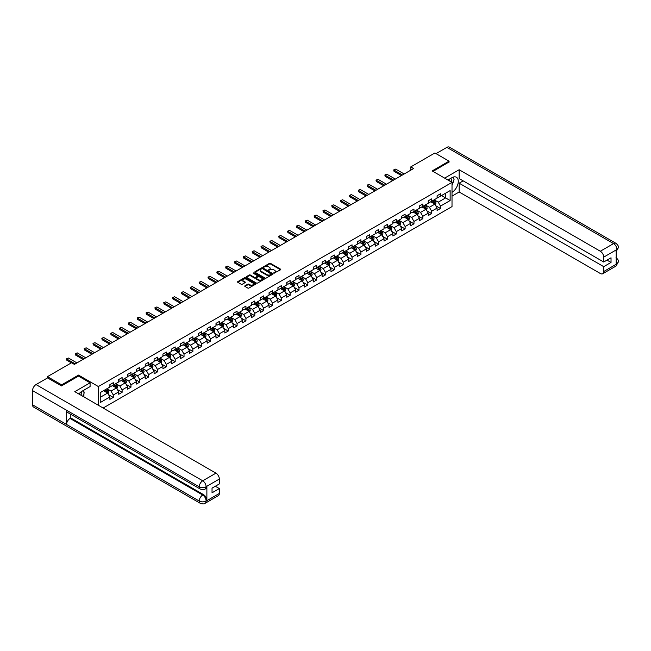 <?xml version="1.0" encoding="UTF-8"?>
<svg xmlns="http://www.w3.org/2000/svg" width="651" height="651" viewBox="0 0 651 651"><rect width="100%" height="100%" fill="white"/><g stroke="black" fill="none" stroke-linecap="round" stroke-linejoin="round"><path stroke-width="0.98" d="M273.843 273.208L280.54 269.799A0.789 0.456 0 0 0 280.54 269.156L270.523 263.37A0.789 0.456 0 0 0 269.408 263.37L263.492 266.788L263.492 267.235L265.038 266.796A2.514 1.457 0 0 1 268.603 266.796L269.433 267.276A2.514 1.457 0 0 1 270.173 268.302A2.514 1.457 0 0 1 269.433 269.335L268.668 270.222L270.214 269.783A2.514 1.457 0 0 1 273.778 269.783L274.608 270.263A2.514 1.457 0 0 1 275.349 271.288A2.514 1.457 0 0 1 274.608 272.321L273.843 272.761M244.979 285.797A0.789 0.456 0 0 0 244.979 286.44L247.787 288.059A0.789 0.456 0 0 0 248.902 288.059L255.469 284.267A0.789 0.456 0 0 0 255.469 283.624L245.451 277.847A0.789 0.456 0 0 0 244.337 277.847L237.77 281.639A0.789 0.456 0 0 0 237.77 282.282L241.171 284.235A0.789 0.456 0 0 0 242.278 284.235L245.093 282.615A0.789 0.456 0 0 0 245.093 281.973L243.409 281.004A2.108 1.212 0 0 1 242.79 280.142A2.108 1.212 0 0 1 244.092 279.019A2.108 1.212 0 0 1 246.387 279.279L252.979 283.087A2.108 1.212 0 0 1 253.597 283.95A2.108 1.212 0 0 1 252.295 285.073A2.108 1.212 0 0 1 250 284.812L248.902 284.178A0.789 0.456 0 0 0 247.787 284.178L244.979 285.797L244.979 286.44L247.787 284.829L247.787 284.178M78.527 376.14L78.527 375.09L61.633 384.847L47.458 376.66L47.458 377.971M78.527 375.09L98.366 386.548L452.014 182.378L452.014 206.595L103.135 408.022M449.06 162.148L449.06 161.163L432.166 170.92L452.014 182.378M449.06 161.163L434.892 152.985L410.797 166.892L410.797 170.163M47.458 376.66L71.553 362.753L74.385 364.389L413.629 168.528L410.797 166.892M265.095 278.067A0.789 0.456 0 0 0 266.21 278.067L272.777 274.283A0.789 0.456 0 0 0 272.777 273.64L262.76 267.854A0.789 0.456 0 0 0 261.645 267.854L255.078 271.646A0.789 0.456 0 0 0 255.078 272.289L265.095 278.067M253.377 273.33L264.111 279.279L257.552 283.063A0.789 0.456 0 0 1 256.445 283.063L246.428 277.285L249.235 275.674L249.235 275.015L246.428 276.642A0.789 0.456 0 0 0 246.428 277.285L246.428 276.642M249.235 275.674A0.789 0.456 0 0 1 250.35 275.674L250.35 275.015A0.789 0.456 0 0 0 249.235 275.015M250.35 275.015L254.411 277.367A0.789 0.456 0 0 0 255.526 277.367L257.389 276.284A0.789 0.456 0 0 0 257.389 275.642L253.158 273.2L253.939 272.753L264.119 278.636A0.789 0.456 0 0 1 264.119 279.271L264.119 278.636M98.366 405.272L98.366 386.548M108.546 394.685L113.282 397.411L113.282 395.027L118.718 391.886L118.718 394.27L122.119 392.309L122.119 389.916L127.563 386.775L127.563 389.168L130.965 387.199L130.965 384.814L136.409 381.673L136.409 384.057L139.81 382.096L139.81 379.704L145.254 376.563L145.254 378.955L148.656 376.994L148.656 374.602L154.1 371.461L154.1 373.845L157.501 371.884L157.501 369.491L162.937 366.35L162.937 368.743L166.339 366.782L166.339 364.389L171.783 361.248L171.783 363.64L175.184 361.671L175.184 359.287L180.628 356.138L180.628 358.53L184.03 356.569L184.03 354.177L189.474 351.035L189.474 353.428L192.875 351.459L192.875 349.074L198.319 345.925L198.319 348.318L201.72 346.356L201.72 343.964L207.156 340.823L207.156 343.215L210.558 341.246L210.558 338.862L216.002 335.721L216.002 338.105L219.403 336.144L219.403 333.751L224.847 330.61L224.847 333.003L228.249 331.034L228.249 328.649L233.693 325.508L233.693 327.892L237.094 325.931L237.094 323.539L242.538 320.398L242.538 322.79L245.94 320.821L245.94 318.437L251.384 315.296L251.384 317.68L254.785 315.719L254.785 313.326L260.221 310.185L260.221 312.578L263.622 310.617L263.622 308.224L269.066 305.083L269.066 307.467L272.468 305.506L272.468 303.114L277.912 299.973L277.912 302.365L281.313 300.404L281.313 298.012L286.757 294.87L286.757 297.255L290.159 295.294L290.159 292.909L295.603 289.76L295.603 292.153L299.004 290.191L299.004 287.799L304.44 284.658L304.44 287.05L307.842 285.081L307.842 282.697L313.286 279.548L313.286 281.94L316.687 279.979L316.687 277.586L322.131 274.445L322.131 276.838L325.533 274.868L325.533 272.484L330.977 269.343L330.977 271.727L334.378 269.766L334.378 267.374L339.822 264.233L339.822 266.625L343.223 264.656L343.223 262.272L348.659 259.131L348.659 261.515L352.061 259.554L352.061 257.161L357.505 254.02L357.505 256.413L360.906 254.443L360.906 252.059L366.35 248.918L366.35 251.302L369.752 249.341L369.752 246.949L375.196 243.808L375.196 246.2L378.597 244.239L378.597 241.846L384.041 238.705L384.041 241.09L387.443 239.129L387.443 236.736L392.878 233.595L392.878 235.987L396.28 234.026L396.28 231.634L401.724 228.493L401.724 230.877L405.125 228.916L405.125 226.532L410.569 223.383L410.569 225.775L413.971 223.814L413.971 221.421L419.415 218.28L419.415 220.673L422.816 218.703L422.816 216.319L428.26 213.17L428.26 215.562L431.662 213.601L431.662 211.209L437.098 208.068L437.098 210.46L440.499 208.491L440.499 206.107L450.142 200.541L450.142 190.588L445.61 193.209L445.61 197.92L450.142 200.541M113.282 397.411L109.881 399.38L109.881 396.988L100.238 402.554L100.238 392.602L109.881 387.036L109.881 384.651L113.282 382.682L113.282 385.075L118.718 381.934L118.718 379.541L122.119 377.58L122.119 379.972L127.563 376.823L127.563 374.439L130.965 372.47L130.965 374.862L136.409 371.721L136.409 369.329L139.81 367.367L139.81 369.76L145.254 366.611L145.254 364.226L148.656 362.265L148.656 364.65L154.1 361.508L154.1 359.116L157.501 357.155L157.501 359.547L162.937 356.406L162.937 354.014L166.339 352.053L166.339 354.437L171.783 351.296L171.783 348.903L175.184 346.942L175.184 349.335L180.628 346.194L180.628 343.801L184.03 341.84L184.03 344.224L189.474 341.083L189.474 338.699L192.875 336.73L192.875 339.122L198.319 335.981L198.319 333.589L201.72 331.628L201.72 334.012L207.156 330.871L207.156 328.486L210.558 326.517L210.558 328.91L216.002 325.769L216.002 323.376L219.403 321.415L219.403 323.799L224.847 320.658L224.847 318.274L228.249 316.305L228.249 318.697L233.693 315.556L233.693 313.164L237.094 311.202L237.094 313.595L242.538 310.446L242.538 308.061L245.94 306.092L245.94 308.484L251.384 305.343L251.384 302.951L254.785 300.99L254.785 303.382L260.221 300.233L260.221 297.849L263.622 295.888L263.622 298.272L269.066 295.131L269.066 292.738L272.468 290.777L272.468 293.17L277.912 290.029L277.912 287.636L281.313 285.675L281.313 288.059L286.757 284.918L286.757 282.526L290.159 280.565L290.159 282.957L295.603 279.816L295.603 277.424L299.004 275.463L299.004 277.847L304.44 274.706L304.44 272.321L307.842 270.352L307.842 272.745L313.286 269.604L313.286 267.211L316.687 265.25L316.687 267.634L322.131 264.493L322.131 262.109L325.533 260.14L325.533 262.532L330.977 259.391L330.977 256.999L334.378 255.037L334.378 257.422L339.822 254.281L339.822 251.896L343.223 249.927L343.223 252.319L348.659 249.178L348.659 246.786L352.061 244.825L352.061 247.217L357.505 244.068L357.505 241.684L360.906 239.714L360.906 242.107L366.35 238.966L366.35 236.573L369.752 234.612L369.752 237.005L375.196 233.855L375.196 231.471L378.597 229.51L378.597 231.894L384.041 228.753L384.041 226.361L387.443 224.4L387.443 226.792L392.878 223.651L392.878 221.259L396.28 219.297L396.28 221.682L401.724 218.541L401.724 216.148L405.125 214.187L405.125 216.58L410.569 213.438L410.569 211.046L413.971 209.085L413.971 211.469L419.415 208.328L419.415 205.944L422.816 203.975L422.816 206.367L428.26 203.226L428.26 200.834L431.662 198.872L431.662 201.257L437.098 198.116L437.098 195.731L440.499 193.762L440.499 196.154L450.142 190.588M112.371 385.595L116.456 387.955L111.012 391.096L106.927 388.745M109.881 385.726L111.012 386.385L113.282 385.075M111.012 391.096L113.282 395.027M116.456 387.955L118.718 391.886M121.216 380.493L125.301 382.853L119.857 385.994L115.772 383.634M118.718 380.623L119.857 381.274L122.119 379.972M119.857 385.994L122.119 389.916M125.301 382.853L127.563 386.775M130.062 375.383L134.139 377.743L128.703 380.884L124.618 378.532M127.563 375.521L128.703 376.172L130.965 374.862M128.703 380.884L130.965 384.814M134.139 377.743L136.409 381.673M138.907 370.281L142.984 372.641L137.54 375.782L133.463 373.422M136.409 370.411L137.54 371.07L139.81 369.76M137.54 375.782L139.81 379.704M142.984 372.641L145.254 376.563M147.744 365.178L151.829 367.53L146.385 370.671L142.309 368.32M145.254 365.309L146.385 365.96L148.656 364.65M146.385 370.671L148.656 374.602M151.829 367.53L154.1 371.461M156.59 360.068L160.675 362.428L155.231 365.569L151.146 363.209M154.1 360.198L155.231 360.857L157.501 359.547M155.231 365.569L157.501 369.491M160.675 362.428L162.937 366.35M165.435 354.966L169.52 357.318L164.076 360.459L159.991 358.107M162.937 355.096L164.076 355.747L166.339 354.437M164.076 360.459L166.339 364.389M169.52 357.318L171.783 361.248M174.281 349.856L178.358 352.215L172.922 355.356L168.837 352.997M171.783 349.986L172.922 350.645L175.184 349.335M172.922 355.356L175.184 359.287M178.358 352.215L180.628 356.138M183.126 344.753L187.203 347.105L181.759 350.246L177.682 347.894M180.628 344.884L181.759 345.535L184.03 344.224M181.759 350.246L184.03 354.177M187.203 347.105L189.474 351.035M191.964 339.643L196.049 342.003L190.605 345.144L186.528 342.784M189.474 339.773L190.605 340.432L192.875 339.122M190.605 345.144L192.875 349.074M196.049 342.003L198.319 345.925M200.809 334.541L204.894 336.892L199.45 340.034L195.365 337.682M198.319 334.671L199.45 335.322L201.72 334.012M199.45 340.034L201.72 343.964M204.894 336.892L207.156 340.823M209.655 329.43L213.74 331.79L208.296 334.931L204.211 332.571M207.156 329.561L208.296 330.22L210.558 328.91M208.296 334.931L210.558 338.862M213.74 331.79L216.002 335.721M218.5 324.328L222.577 326.68L217.141 329.829L213.056 327.469M216.002 324.458L217.141 325.109L219.403 323.799M217.141 329.829L219.403 333.751M222.577 326.68L224.847 330.61M227.345 319.218L231.422 321.578L225.978 324.719L221.901 322.359M224.847 319.348L225.978 320.007L228.249 318.697M225.978 324.719L228.249 328.649M231.422 321.578L233.693 325.508M236.183 314.116L240.268 316.476L234.824 319.617L230.747 317.257M233.693 314.246L234.824 314.897L237.094 313.595M234.824 319.617L237.094 323.539M240.268 316.476L242.538 320.398M245.028 309.005L249.113 311.365L243.669 314.506L239.584 312.154M242.538 309.144L243.669 309.795L245.94 308.484M243.669 314.506L245.94 318.437M249.113 311.365L251.384 315.296M253.874 303.903L257.959 306.263L252.515 309.404L248.43 307.044M251.384 304.033L252.515 304.692L254.785 303.382M252.515 309.404L254.785 313.326M257.959 306.263L260.221 310.185M262.719 298.801L266.796 301.153L261.36 304.294L257.275 301.942M260.221 298.931L261.36 299.582L263.622 298.272M261.36 304.294L263.622 308.224M266.796 301.153L269.066 305.083M271.565 293.691L275.642 296.05L270.198 299.191L266.121 296.832M269.066 293.821L270.198 294.48L272.468 293.17M270.198 299.191L272.468 303.114M275.642 296.05L277.912 299.973M280.402 288.588L284.487 290.94L279.043 294.081L274.966 291.729M277.912 288.719L279.043 289.37L281.313 288.059M279.043 294.081L281.313 298.012M284.487 290.94L286.757 294.87M289.247 283.478L293.332 285.838L287.888 288.979L283.803 286.619M286.757 283.608L287.888 284.267L290.159 282.957M287.888 288.979L290.159 292.909M293.332 285.838L295.603 289.76M298.093 278.376L302.178 280.727L296.734 283.869L292.649 281.517M295.603 278.506L296.734 279.157L299.004 277.847M296.734 283.869L299.004 287.799M302.178 280.727L304.44 284.658M306.938 273.265L311.023 275.625L305.579 278.766L301.494 276.406M304.44 273.396L305.579 274.055L307.842 272.745M305.579 278.766L307.842 282.697M311.023 275.625L313.286 279.548M315.784 268.163L319.861 270.515L314.425 273.656L310.34 271.304M313.286 268.293L314.425 268.944L316.687 267.634M314.425 273.656L316.687 277.586M319.861 270.515L322.131 274.445M324.629 263.053L328.706 265.413L323.262 268.554L319.185 266.194M322.131 263.183L323.262 263.842L325.533 262.532M323.262 268.554L325.533 272.484M328.706 265.413L330.977 269.343M333.467 257.951L337.552 260.302L332.108 263.452L328.031 261.092M330.977 258.081L332.108 258.732L334.378 257.422M332.108 263.452L334.378 267.374M337.552 260.302L339.822 264.233M342.312 252.84L346.397 255.2L340.953 258.341L336.868 255.981M339.822 252.97L340.953 253.63L343.223 252.319M340.953 258.341L343.223 262.272M346.397 255.2L348.659 259.131M351.158 247.738L355.243 250.09L349.799 253.239L345.714 250.879M348.659 247.868L349.799 248.519L352.061 247.217M349.799 253.239L352.061 257.161M355.243 250.09L357.505 254.02M360.003 242.628L364.08 244.988L358.644 248.129L354.559 245.777M357.505 242.766L358.644 243.417L360.906 242.107M358.644 248.129L360.906 252.059M364.08 244.988L366.35 248.918M368.848 237.525L372.925 239.885L367.481 243.026L363.404 240.667M366.35 237.656L367.481 238.307L369.752 237.005M367.481 243.026L369.752 246.949M372.925 239.885L375.196 243.808M377.686 232.415L381.771 234.775L376.327 237.916L372.25 235.564M375.196 232.553L376.327 233.204L378.597 231.894M376.327 237.916L378.597 241.846M381.771 234.775L384.041 238.705M386.531 227.313L390.616 229.673L385.172 232.814L381.087 230.454M384.041 227.443L385.172 228.102L387.443 226.792M385.172 232.814L387.443 236.736M390.616 229.673L392.878 233.595M395.377 222.211L399.462 224.562L394.018 227.704L389.933 225.352M392.878 222.341L394.018 222.992L396.28 221.682M394.018 227.704L396.28 231.634M399.462 224.562L401.724 228.493M404.222 217.1L408.299 219.46L402.863 222.601L398.778 220.241M401.724 217.231L402.863 217.89L405.125 216.58M402.863 222.601L405.125 226.532M408.299 219.46L410.569 223.383M413.068 211.998L417.145 214.35L411.701 217.491L407.624 215.139M410.569 212.128L411.701 212.779L413.971 211.469M411.701 217.491L413.971 221.421M417.145 214.35L419.415 218.28M421.905 206.888L425.99 209.248L420.546 212.389L416.469 210.029M419.415 207.018L420.546 207.677L422.816 206.367M420.546 212.389L422.816 216.319M425.99 209.248L428.26 213.17M430.75 201.786L434.835 204.137L429.391 207.278L425.306 204.927M428.26 201.916L429.391 202.567L431.662 201.257M429.391 207.278L431.662 211.209M434.835 204.137L437.098 208.068M441.524 195.569L445.61 197.92L438.237 202.176L434.152 199.816M437.098 196.805L438.237 197.465L440.499 196.154M438.237 202.176L440.499 206.107M61.633 384.847L61.633 385.831M100.238 397.313L107.61 393.058L103.525 390.706M107.61 393.058L109.881 396.988M435.771 205.757L440.499 208.491M426.926 210.867L431.662 213.601M418.08 215.969L422.816 218.703M409.235 221.08L413.971 223.814M400.398 226.182L405.125 228.916M391.552 231.292L396.28 234.026M382.707 236.394L387.443 239.129M373.861 241.505L378.597 244.239M365.016 246.607L369.752 249.341M356.178 251.717L360.906 254.443M347.333 256.82L352.061 259.554M338.487 261.93L343.223 264.656M329.642 267.032L334.378 269.766M320.797 272.134L325.533 274.868M311.951 277.245L316.687 279.979M303.114 282.347L307.842 285.081M294.268 287.457L299.004 290.191M285.423 292.559L290.159 295.294M276.577 297.67L281.313 300.404M267.732 302.772L272.468 305.506M258.895 307.882L263.622 310.617M250.049 312.985L254.785 315.719M241.204 318.095L245.94 320.821M232.358 323.197L237.094 325.931M223.513 328.307L228.249 331.034M214.675 333.41L219.403 336.144M205.83 338.512L210.558 341.246M196.984 343.622L201.72 346.356M188.139 348.724L192.875 351.459M179.294 353.835L184.03 356.569M170.456 358.937L175.184 361.671M161.611 364.047L166.339 366.782M152.765 369.15L157.501 371.884M143.92 374.26L148.656 376.994M135.074 379.362L139.81 382.096M126.237 384.472L130.965 387.199M117.392 389.575L122.119 392.309M274.063 273.29L274.608 272.972A2.514 1.457 0 0 0 275.349 271.947L275.349 271.288M270.173 268.302L270.173 268.961A2.514 1.457 0 0 1 269.433 269.986L268.887 270.303M280.54 269.156L280.54 269.799L270.523 264.029A0.789 0.456 0 0 0 269.408 264.029L263.712 267.317M272.777 273.64L272.777 274.283L262.76 268.505A0.789 0.456 0 0 0 261.645 268.505L255.086 272.297L255.078 271.646M271.386 274.185L262.589 268.66L261.002 269.123A2.514 1.457 0 0 0 260.27 270.149A2.514 1.457 0 0 0 261.002 271.182L267.016 274.649A2.514 1.457 0 0 0 270.58 274.649L271.386 274.185L271.386 274.836L271.386 274.388M260.27 270.149L260.27 270.808A2.514 1.457 0 0 0 261.002 271.833L261.002 271.182M271.386 274.836L270.58 275.3A2.514 1.457 0 0 1 267.016 275.3L261.002 271.833M250.35 275.674L254.411 278.018A0.789 0.456 0 0 0 255.526 278.018L257.389 276.944A0.789 0.456 0 0 0 257.617 276.618L257.617 275.967M258.626 279.8A2.108 1.212 0 0 0 260.921 280.06A2.108 1.212 0 0 0 262.223 278.937A2.108 1.212 0 0 0 261.604 278.075L259.277 276.74A0.789 0.456 0 0 0 258.17 276.74L256.307 277.814A0.789 0.456 0 0 0 256.307 278.457L258.626 279.8L258.626 280.451A2.108 1.212 0 0 0 260.921 280.711A2.108 1.212 0 0 0 262.223 279.588L262.223 278.937M256.071 278.132L256.071 278.791A0.789 0.456 0 0 0 256.307 279.108L256.307 278.457M258.626 280.451L256.307 279.108M253.597 283.95L253.597 284.601A2.108 1.212 0 0 1 252.295 285.724A2.108 1.212 0 0 1 250 285.464L248.902 284.829A0.789 0.456 0 0 0 247.787 284.829M242.79 280.142L242.79 280.801A2.108 1.212 0 0 0 243.409 281.655L243.409 281.004M245.077 282.624L243.409 281.655M255.469 283.624L255.469 284.267L245.451 278.498A0.789 0.456 0 0 0 244.337 278.498L237.786 282.282L237.77 281.639M435.283 204.919L435.958 203.218A2.124 1.229 -120 0 0 435.275 201.411L434.111 199.849M432.069 202.542L431.271 201.484M432.354 200.858L433.517 202.42A2.124 1.229 60 0 1 434.127 203.698L434.811 203.307A2.124 1.229 -120 0 0 434.201 202.03L433.029 200.467M432.5 200.777L433.794 202.51A1.082 0.627 60 0 1 433.997 202.835L434.811 203.307M402.464 174.981L394.001 170.09L394.001 171.27L393.692 169.911L395.702 169.114L404.165 173.996M401.439 175.567L394.001 171.27M395.702 169.114L393.692 169.911M451.493 182.077A5.208 3.011 120 0 0 450.728 178.374M449.833 181.116A3.564 2.059 120 0 0 449.1 179.326A3.564 2.059 120 0 0 449.084 179.318M452.714 177.284L454.105 179.269L452.014 184.664M81.635 395.613A5.208 3.011 120 0 0 80.952 391.967M79.975 394.652A3.564 2.059 120 0 0 79.609 393.188M82.823 390.771L84.248 392.797L82.88 396.329M452.014 192.354A9.016 5.208 120 0 0 457.816 184.404A9.016 5.208 120 0 0 456.408 177.243A9.016 5.208 120 0 0 451.9 177.69L447.904 180.001M452.014 196.122L459.158 191.996L459.158 183.191L603.721 266.658L603.721 271.532L617.034 263.769L616.188 264.168L616.188 250.09L616.953 249.488L603.721 257.129A4.809 2.775 -120 0 0 600.32 251.237L613.551 243.596L446.879 147.37L436.024 153.636M463.178 180.872L459.158 183.191M607.009 260.107L611.029 262.434L611.029 257.788L603.721 262.011L459.158 178.545L459.158 169.74L600.32 251.237M444.641 178.122L459.158 169.74M459.158 191.996L600.32 273.493A4.809 2.775 -120 0 0 602.72 273.737A4.809 2.775 -120 0 0 603.721 271.532M446.879 147.37A4.931 2.848 -60 0 1 449.345 147.126L616.017 243.352A4.931 2.848 -60 0 0 613.551 243.596A4.809 2.775 60 0 1 616.953 249.488M603.721 262.011L603.721 257.129M611.029 262.434L603.721 266.658M449.06 161.953L433.021 171.408M452.014 184.933A9.016 5.208 120 0 0 453.649 180.441M453.796 178.822A9.016 5.208 120 0 0 453.576 176.982M616.188 260.799L616.953 263.728M616.017 257.593C617.954 259.334 618.767 260.717 618.45 261.759L617.042 263.769M616.017 243.352C617.954 245.077 618.759 246.477 618.45 247.559L617.042 249.536M90.09 382.812L74.784 391.65L215.945 473.155A4.809 2.775 60 0 1 219.346 479.046L206.115 486.688L205.114 489.056C204.308 489.869 202.689 489.877 200.248 489.056L67.59 412.465A4.931 2.848 -60 0 1 66.565 410.244L32.55 390.608A4.931 2.848 -60 0 1 36.033 384.57L47.572 377.905L61.463 385.929L78.47 376.107L90.09 382.812L90.09 386.58L82.042 391.227A9.016 5.208 120 0 0 78.885 394.018M83.71 396.809L85.615 397.907M83.914 396.695L83.914 393.676M83.914 392.317L83.914 390.144M219.346 479.046L219.346 483.921L212.039 488.144L212.039 492.791L219.346 488.567L219.346 493.45A4.809 2.775 60 0 1 218.354 495.647L205.114 503.288A4.809 2.775 -120 0 0 206.115 501.091L219.346 493.45M205.114 503.288C204.349 504.102 202.721 504.11 200.248 503.296L33.567 407.07A4.931 2.848 -60 0 1 32.55 404.808L66.565 424.452A4.931 2.848 -60 0 1 70.048 418.447L202.713 495.037L203.478 494.589A4.809 2.775 60 0 1 206.88 500.481L206.88 486.411A4.809 2.775 60 0 1 205.879 488.608L205.114 489.056M32.55 390.608L32.55 404.808M200.248 489.056A4.931 2.848 -60 0 1 199.222 486.834L66.565 410.244L66.565 424.452L199.222 501.042C201.484 502.133 203.755 502.133 206.025 501.042L206.115 501.091M219.346 488.567L215.326 486.248M70.821 414.337L70.821 417.999L203.478 494.589M70.821 417.999L70.048 418.447M36.033 384.57L202.713 480.796A4.931 2.848 -60 0 0 199.222 486.834C201.493 487.925 203.763 487.916 206.025 486.81M426.438 210.021L427.113 208.32A2.124 1.229 -120 0 0 426.438 206.513L425.266 204.951M423.223 207.653L422.426 206.587M423.508 205.968L424.68 207.531A2.124 1.229 60 0 1 425.282 208.808L425.966 208.41A2.124 1.229 -120 0 0 425.355 207.132L424.183 205.57M423.655 205.879L424.957 207.612A1.082 0.627 60 0 1 425.152 207.946L425.966 208.41M417.592 215.131L418.267 213.43A2.124 1.229 -120 0 0 417.592 211.616L416.42 210.061M414.378 212.755L413.588 211.697M414.663 211.07L415.834 212.633A2.124 1.229 60 0 1 416.445 213.91L417.12 213.52A2.124 1.229 -120 0 0 416.51 212.242L415.346 210.68M414.809 210.989L416.111 212.722A1.082 0.627 60 0 1 416.306 213.048L417.12 213.52M393.619 180.083L385.164 175.2L385.164 176.38L384.847 175.021L385.701 174.525L386.865 174.216L395.32 179.098M392.602 180.669L385.164 176.38M386.865 174.216L384.847 175.021M384.774 185.185L376.319 180.303L376.319 181.483L376.001 180.124L378.019 179.326L386.474 184.209M383.756 185.779L376.319 181.483M378.019 179.326L376.001 180.124M408.747 220.233L409.422 218.533A2.124 1.229 -120 0 0 408.747 216.726L407.575 215.164M405.54 217.857L404.743 216.799M405.817 216.181L406.989 217.743A2.124 1.229 60 0 1 407.599 219.021L408.275 218.622A2.124 1.229 -120 0 0 407.672 217.344L406.501 215.782M405.964 216.091L407.266 217.825A1.082 0.627 60 0 1 407.461 218.158L408.275 218.622M399.909 225.344L400.585 223.643A2.124 1.229 -120 0 0 399.901 221.828L398.729 220.266M396.695 222.968L395.898 221.91M396.972 221.283L398.143 222.845A2.124 1.229 60 0 1 398.754 224.123L399.437 223.732A2.124 1.229 -120 0 0 398.827 222.455L397.655 220.892M397.126 221.202L398.42 222.935A1.082 0.627 60 0 1 398.615 223.26L399.437 223.732M391.064 230.446L391.739 228.745A2.124 1.229 -120 0 0 391.056 226.939L389.892 225.376M387.85 228.07L387.052 227.012M388.134 226.393L389.298 227.956A2.124 1.229 60 0 1 389.908 229.233L390.592 228.835A2.124 1.229 -120 0 0 389.982 227.557L388.81 225.995M388.281 226.304L389.575 228.037A1.082 0.627 60 0 1 389.778 228.363L390.592 228.835M375.928 190.295L367.473 185.413L367.473 186.593L367.164 185.234L368.01 184.738L369.174 184.428L377.629 189.311M374.911 190.881L367.473 186.593M369.174 184.428L367.164 185.234M367.091 195.398L358.628 190.515L358.628 191.695L358.319 190.336L359.165 189.848L360.329 189.539L368.791 194.421M366.065 195.992L358.628 191.695M360.329 189.539L358.319 190.336M358.245 200.508L349.782 195.625L349.782 196.805L349.473 195.446L350.328 194.95L351.483 194.641L359.946 199.523M357.22 201.094L349.782 196.805M351.483 194.641L349.473 195.446M382.218 235.548L382.894 233.855A2.124 1.229 -120 0 0 382.218 232.041L381.047 230.478M379.004 233.18L378.207 232.114M379.289 231.496L380.461 233.058A2.124 1.229 60 0 1 381.063 234.336L381.746 233.945A2.124 1.229 -120 0 0 381.136 232.667L379.964 231.105M379.435 231.414L380.737 233.148A1.082 0.627 60 0 1 380.933 233.473L381.746 233.945M349.4 205.61L340.945 200.728L340.945 201.908L340.628 200.549L342.646 199.751L351.101 204.634M348.383 206.204L340.945 201.908M342.646 199.751L340.628 200.549M373.373 240.658L374.048 238.958A2.124 1.229 -120 0 0 373.373 237.151L372.201 235.589M370.159 238.282L369.369 237.224M370.443 236.606L371.615 238.16A2.124 1.229 60 0 1 372.226 239.446L372.901 239.047A2.124 1.229 -120 0 0 372.291 237.77L371.127 236.207M370.59 236.516L371.892 238.25A1.082 0.627 60 0 1 372.087 238.575L372.901 239.047M340.554 210.721L332.1 205.838L332.1 207.01L331.782 205.659L332.637 205.163L333.8 204.853L342.255 209.736M339.537 211.306L332.1 207.01M333.8 204.853L331.782 205.659M364.527 245.761L365.203 244.068A2.124 1.229 -120 0 0 364.527 242.253L363.356 240.691M361.321 243.393L360.524 242.327M361.598 241.708L362.77 243.271A2.124 1.229 60 0 1 363.38 244.548L364.055 244.158A2.124 1.229 -120 0 0 363.453 242.88L362.281 241.318M361.744 241.619L363.046 243.352A1.082 0.627 60 0 1 363.242 243.686L364.055 244.158M331.709 215.823L323.254 210.94L323.254 212.12L322.945 210.761L323.791 210.273L324.955 209.956L333.41 214.846M330.692 216.417L323.254 212.12M324.955 209.956L322.945 210.761M355.69 250.871L356.357 249.17A2.124 1.229 -120 0 0 355.682 247.364L354.51 245.801M352.476 248.495L351.678 247.437M352.752 246.81L353.924 248.373A2.124 1.229 60 0 1 354.535 249.65L355.218 249.26A2.124 1.229 -120 0 0 354.608 247.982L353.436 246.42M352.907 246.729L354.201 248.462A1.082 0.627 60 0 1 354.396 248.788L355.218 249.26M322.872 220.933L314.409 216.051L314.409 217.222L314.099 215.863L316.109 215.066L324.572 219.948M321.846 221.519L314.409 217.222M316.109 215.066L314.099 215.863M346.845 255.973L347.52 254.281A2.124 1.229 -120 0 0 346.837 252.466L345.673 250.904M343.63 253.605L342.833 252.539M343.915 251.921L345.079 253.483A2.124 1.229 60 0 1 345.689 254.761L346.373 254.37A2.124 1.229 -120 0 0 345.762 253.093L344.591 251.53M344.062 251.831L345.355 253.565A1.082 0.627 60 0 1 345.551 253.898L346.373 254.37M314.026 226.035L305.563 221.153L305.563 222.333L305.254 220.974L307.264 220.168L315.727 225.051M313.001 226.629L305.563 222.333M307.264 220.168L305.254 220.974M337.999 261.084L338.675 259.383A2.124 1.229 -120 0 0 337.999 257.576L336.827 256.014M334.785 258.707L333.987 257.65M335.07 257.023L336.241 258.585A2.124 1.229 60 0 1 336.844 259.863L337.527 259.472A2.124 1.229 -120 0 0 336.917 258.195L335.745 256.632M335.216 256.942L336.51 258.675A1.082 0.627 60 0 1 336.713 259L337.527 259.472M305.181 231.146L296.726 226.263L296.726 227.435L296.408 226.076L298.427 225.279L306.881 230.161M304.163 231.732L296.726 227.435M298.427 225.279L296.408 226.076M329.154 266.186L329.829 264.485A2.124 1.229 -120 0 0 329.154 262.678L327.982 261.116M325.939 263.818L325.15 262.752M326.224 262.133L327.396 263.696A2.124 1.229 60 0 1 327.998 264.973L328.682 264.583A2.124 1.229 -120 0 0 328.071 263.305L326.908 261.743M326.371 262.044L327.673 263.777A1.082 0.627 60 0 1 327.868 264.111L328.682 264.583M296.335 236.248L287.88 231.365L287.88 232.545L287.563 231.186L289.581 230.381L298.036 235.263M295.318 236.834L287.88 232.545M289.581 230.381L287.563 231.186M320.308 271.296L320.984 269.595A2.124 1.229 -120 0 0 320.308 267.789L319.136 266.226M317.094 268.92L316.305 267.862M317.379 267.235L318.551 268.798A2.124 1.229 60 0 1 319.161 270.075L319.836 269.685A2.124 1.229 -120 0 0 319.234 268.407L318.062 266.845M317.525 267.154L318.827 268.887A1.082 0.627 60 0 1 319.023 269.213L319.836 269.685M287.49 241.358L279.035 236.468L279.035 237.648L278.726 236.289L280.736 235.491L289.19 240.374M286.473 241.944L279.035 237.648M280.736 235.491L278.726 236.289M311.471 276.398L312.138 274.698A2.124 1.229 -120 0 0 311.463 272.891L310.291 271.329M308.257 274.03L307.459 272.964M308.533 272.346L309.705 273.908A2.124 1.229 60 0 1 310.315 275.186L310.991 274.787A2.124 1.229 -120 0 0 310.389 273.51L309.217 271.955M308.688 272.256L309.982 273.99A1.082 0.627 60 0 1 310.177 274.323L310.991 274.787M278.652 246.46L270.189 241.578L270.189 242.758L269.88 241.399L270.726 240.903L271.89 240.593L280.353 245.476M277.627 247.046L270.189 242.758M271.89 240.593L269.88 241.399M302.625 281.509L303.301 279.808A2.124 1.229 -120 0 0 302.617 278.001L301.454 276.439M299.411 279.133L298.614 278.075M299.696 277.448L300.86 279.01A2.124 1.229 60 0 1 301.47 280.288L302.154 279.897A2.124 1.229 -120 0 0 301.543 278.62L300.371 277.057M299.842 277.367L301.136 279.1A1.082 0.627 60 0 1 301.332 279.425L302.154 279.897M269.807 251.563L261.344 246.68L261.344 247.86L261.035 246.501L261.881 246.013L263.045 245.704L271.508 250.586M268.782 252.157L261.344 247.86M263.045 245.704L261.035 246.501M293.78 286.611L294.455 284.91A2.124 1.229 -120 0 0 293.772 283.104L292.608 281.541M290.566 284.243L289.768 283.177M290.851 282.558L292.022 284.121A2.124 1.229 60 0 1 292.625 285.398L293.308 285A2.124 1.229 -120 0 0 292.698 283.722L291.526 282.16M290.997 282.469L292.291 284.202A1.082 0.627 60 0 1 292.494 284.536L293.308 285M260.961 256.673L252.498 251.791L252.498 252.97L252.189 251.611L253.044 251.115L254.199 250.806L262.662 255.688M259.936 257.259L252.498 252.97M254.199 250.806L252.189 251.611M284.935 291.721L285.61 290.02A2.124 1.229 -120 0 0 284.935 288.206L283.763 286.643M281.72 289.345L280.931 288.287M282.005 287.661L283.177 289.223A2.124 1.229 60 0 1 283.779 290.501L284.463 290.11A2.124 1.229 -120 0 0 283.852 288.832L282.689 287.27M282.152 287.579L283.454 289.313A1.082 0.627 60 0 1 283.649 289.638L284.463 290.11M252.116 261.775L243.661 256.893L243.661 258.073L243.344 256.714L245.362 255.916L253.817 260.799M251.099 262.369L243.661 258.073M245.362 255.916L243.344 256.714M276.089 296.823L276.765 295.123A2.124 1.229 -120 0 0 276.089 293.316L274.917 291.754M272.875 294.447L272.085 293.389M273.16 292.771L274.331 294.333A2.124 1.229 60 0 1 274.942 295.611L275.617 295.212A2.124 1.229 -120 0 0 275.015 293.935L273.843 292.372M273.306 292.681L274.608 294.415A1.082 0.627 60 0 1 274.803 294.74L275.617 295.212M243.271 266.886L234.816 262.003L234.816 263.183L234.506 261.824L235.353 261.328L236.516 261.018L244.971 265.901M242.253 267.471L234.816 263.183M236.516 261.018L234.506 261.824M267.252 301.926L267.919 300.233A2.124 1.229 -120 0 0 267.244 298.418L266.072 296.856M264.037 299.558L263.24 298.5M264.314 297.873L265.486 299.436A2.124 1.229 60 0 1 266.096 300.713L266.772 300.323A2.124 1.229 -120 0 0 266.169 299.045L264.998 297.483M264.469 297.792L265.763 299.525A1.082 0.627 60 0 1 265.958 299.851L266.772 300.323M234.425 271.988L225.97 267.105L225.97 268.285L225.661 266.926L226.507 266.438L227.671 266.129L236.126 271.011M233.408 272.582L225.97 268.285M227.671 266.129L225.661 266.926M258.406 307.036L259.082 305.335A2.124 1.229 -120 0 0 258.398 303.529L257.226 301.966M255.192 304.66L254.395 303.602M255.477 302.984L256.64 304.546A2.124 1.229 60 0 1 257.251 305.824L257.934 305.425A2.124 1.229 -120 0 0 257.324 304.147L256.152 302.585M255.623 302.894L256.917 304.627A1.082 0.627 60 0 1 257.112 304.953L257.934 305.425M225.588 277.098L217.125 272.216L217.125 273.387L216.816 272.037L217.662 271.54L218.826 271.231L227.289 276.114M224.562 277.684L217.125 273.387M218.826 271.231L216.816 272.037M249.561 312.138L250.236 310.446A2.124 1.229 -120 0 0 249.553 308.631L248.389 307.069M246.347 309.77L245.549 308.704M246.631 308.086L247.795 309.648A2.124 1.229 60 0 1 248.405 310.926L249.089 310.535A2.124 1.229 -120 0 0 248.479 309.258L247.307 307.695M246.778 308.004L248.072 309.73A1.082 0.627 60 0 1 248.275 310.063L249.089 310.535M216.742 282.2L208.279 277.318L208.279 278.498L207.97 277.139L209.98 276.333L218.443 281.224M215.717 282.794L208.279 278.498M209.98 276.333L207.97 277.139M240.715 317.249L241.391 315.548A2.124 1.229 -120 0 0 240.715 313.741L239.544 312.179M237.501 314.872L236.712 313.815M237.786 313.188L238.958 314.75A2.124 1.229 60 0 1 239.56 316.028L240.243 315.637A2.124 1.229 -120 0 0 239.633 314.36L238.461 312.797M237.932 313.107L239.234 314.84A1.082 0.627 60 0 1 239.43 315.165L240.243 315.637M207.897 287.311L199.442 282.428L199.442 283.6L199.125 282.241L201.143 281.444L209.598 286.326M206.88 287.897L199.442 283.6M201.143 281.444L199.125 282.241M231.87 322.351L232.545 320.658A2.124 1.229 -120 0 0 231.87 318.844L230.698 317.281M228.656 319.983L227.866 318.917M228.94 318.298L230.112 319.861A2.124 1.229 60 0 1 230.723 321.138L231.398 320.748A2.124 1.229 -120 0 0 230.788 319.47L229.624 317.908M229.087 318.209L230.389 319.942A1.082 0.627 60 0 1 230.584 320.276L231.398 320.748M199.051 292.413L190.597 287.53L190.597 288.71L190.279 287.351L192.297 286.546L200.752 291.436M198.034 293.007L190.597 288.71M192.297 286.546L190.279 287.351M223.024 327.461L223.7 325.76A2.124 1.229 -120 0 0 223.024 323.954L221.853 322.391M219.818 325.085L219.021 324.027M220.095 323.401L221.267 324.963A2.124 1.229 60 0 1 221.877 326.241L222.552 325.85A2.124 1.229 -120 0 0 221.95 324.572L220.779 323.01M220.241 323.319L221.543 325.052A1.082 0.627 60 0 1 221.739 325.378L222.552 325.85M190.206 297.523L181.751 292.641L181.751 293.813L181.442 292.454L183.452 291.656L191.907 296.539M189.189 298.109L181.751 293.813M183.452 291.656L181.442 292.454M214.187 332.563L214.863 330.863A2.124 1.229 -120 0 0 214.179 329.056L213.007 327.494M210.973 330.195L210.175 329.129M211.25 328.511L212.421 330.073A2.124 1.229 60 0 1 213.032 331.351L213.715 330.96A2.124 1.229 -120 0 0 213.105 329.683L211.933 328.12M211.404 328.421L212.698 330.155A1.082 0.627 60 0 1 212.893 330.488L213.715 330.96M181.369 302.625L172.906 297.743L172.906 298.923L172.596 297.564L174.606 296.758L183.069 301.641M180.343 303.211L172.906 298.923M174.606 296.758L172.596 297.564M205.342 337.674L206.017 335.973A2.124 1.229 -120 0 0 205.334 334.166L204.17 332.604M202.127 335.298L201.33 334.24M202.412 333.613L203.576 335.175A2.124 1.229 60 0 1 204.186 336.453L204.87 336.062A2.124 1.229 -120 0 0 204.259 334.785L203.088 333.222M202.559 333.532L203.853 335.265A1.082 0.627 60 0 1 204.056 335.59L204.87 336.062M172.523 307.736L164.06 302.845L164.06 304.025L163.751 302.666L165.761 301.869L174.224 306.751M171.498 308.322L164.06 304.025M165.761 301.869L163.751 302.666M196.496 342.776L197.172 341.075A2.124 1.229 -120 0 0 196.496 339.269L195.324 337.706M193.282 340.408L192.484 339.342M193.567 338.723L194.739 340.286A2.124 1.229 60 0 1 195.341 341.563L196.024 341.173A2.124 1.229 -120 0 0 195.414 339.887L194.242 338.333M193.713 338.634L195.015 340.367A1.082 0.627 60 0 1 195.21 340.701L196.024 341.173M163.678 312.838L155.223 307.956L155.223 309.135L154.905 307.777L155.76 307.28L156.924 306.971L165.378 311.853M162.66 313.424L155.223 309.135M156.924 306.971L154.905 307.777M187.651 347.886L188.326 346.186A2.124 1.229 -120 0 0 187.651 344.379L186.479 342.817M184.436 345.51L183.647 344.452M184.721 343.826L185.893 345.388A2.124 1.229 60 0 1 186.503 346.666L187.179 346.275A2.124 1.229 -120 0 0 186.568 344.997L185.405 343.435M184.868 343.744L186.17 345.478A1.082 0.627 60 0 1 186.365 345.803L187.179 346.275M154.832 317.94L146.377 313.058L146.377 314.238L146.06 312.879L148.078 312.081L156.533 316.964M153.815 318.534L146.377 314.238M148.078 312.081L146.06 312.879M178.805 352.988L179.481 351.288A2.124 1.229 -120 0 0 178.805 349.481L177.633 347.919M175.599 350.62L174.802 349.554M175.876 348.936L177.048 350.498A2.124 1.229 60 0 1 177.658 351.776L178.333 351.377A2.124 1.229 -120 0 0 177.731 350.1L176.559 348.537M176.022 348.846L177.324 350.58A1.082 0.627 60 0 1 177.52 350.913L178.333 351.377M145.987 323.051L137.532 318.168L137.532 319.348L137.223 317.989L138.069 317.493L139.233 317.183L147.687 322.066M144.97 323.637L137.532 319.348M139.233 317.183L137.223 317.989M169.968 358.099L170.635 356.398A2.124 1.229 -120 0 0 169.96 354.583L168.788 353.021M166.754 355.723L165.956 354.665M167.03 354.038L168.202 355.601A2.124 1.229 60 0 1 168.812 356.878L169.496 356.488A2.124 1.229 -120 0 0 168.886 355.21L167.714 353.648M167.185 353.957L168.479 355.69A1.082 0.627 60 0 1 168.674 356.016L169.496 356.488M137.149 328.153L128.686 323.27L128.686 324.45L128.377 323.091L129.224 322.603L130.387 322.294L138.85 327.176M136.124 328.747L128.686 324.45M130.387 322.294L128.377 323.091M161.123 363.201L161.798 361.5A2.124 1.229 -120 0 0 161.114 359.694L159.951 358.131M157.908 360.825L157.111 359.767M158.193 359.149L159.357 360.711A2.124 1.229 60 0 1 159.967 361.989L160.651 361.59A2.124 1.229 -120 0 0 160.04 360.312L158.868 358.75M158.339 359.059L159.633 360.792A1.082 0.627 60 0 1 159.829 361.118L160.651 361.59M128.304 333.263L119.841 328.381L119.841 329.561L119.532 328.202L120.386 327.705L121.542 327.396L130.005 332.279M127.279 333.849L119.841 329.561M121.542 327.396L119.532 328.202M152.277 368.303L152.952 366.611A2.124 1.229 -120 0 0 152.277 364.796L151.105 363.234M149.063 365.935L148.265 364.877M149.348 364.251L150.519 365.813A2.124 1.229 60 0 1 151.122 367.091L151.805 366.7A2.124 1.229 -120 0 0 151.195 365.423L150.023 363.86M149.494 364.169L150.796 365.903A1.082 0.627 60 0 1 150.991 366.228L151.805 366.7M119.459 338.365L111.004 333.483L111.004 334.663L110.686 333.304L112.704 332.506L121.159 337.389M118.441 338.959L111.004 334.663M112.704 332.506L110.686 333.304M143.432 373.414L144.107 371.713A2.124 1.229 -120 0 0 143.432 369.906L142.26 368.344M140.217 371.037L139.428 369.98M140.502 369.361L141.674 370.924A2.124 1.229 60 0 1 142.284 372.201L142.96 371.802A2.124 1.229 -120 0 0 142.349 370.525L141.186 368.962M140.649 369.272L141.951 371.005A1.082 0.627 60 0 1 142.146 371.33L142.96 371.802M110.613 343.476L102.158 338.593L102.158 339.765L101.841 338.414L102.695 337.918L103.859 337.609L112.314 342.491M109.596 344.062L102.158 339.765M103.859 337.609L101.841 338.414M134.586 378.516L135.262 376.823A2.124 1.229 -120 0 0 134.586 375.009L133.414 373.446M131.372 376.148L130.582 375.082M131.657 374.463L132.828 376.026A2.124 1.229 60 0 1 133.439 377.303L134.114 376.913A2.124 1.229 -120 0 0 133.512 375.635L132.34 374.073M131.803 374.382L133.105 376.107A1.082 0.627 60 0 1 133.3 376.441L134.114 376.913M101.768 348.578L93.313 343.695L93.313 344.875L93.003 343.516L93.85 343.028L95.013 342.711L103.468 347.601M100.75 349.172L93.313 344.875M95.013 342.711L93.003 343.516M125.749 383.626L126.416 381.925A2.124 1.229 -120 0 0 125.741 380.119L124.569 378.556M122.534 381.25L121.737 380.192M122.811 379.566L123.983 381.128A2.124 1.229 60 0 1 124.593 382.406L125.277 382.015A2.124 1.229 -120 0 0 124.666 380.737L123.495 379.175M122.966 379.484L124.26 381.217A1.082 0.627 60 0 1 124.455 381.543L125.277 382.015M92.93 353.688L84.467 348.806L84.467 349.978L84.158 348.619L86.168 347.821L94.631 352.704M91.905 354.274L84.467 349.978M86.168 347.821L84.158 348.619M116.903 388.728L117.579 387.036A2.124 1.229 -120 0 0 116.895 385.221L115.732 383.659M113.689 386.36L112.892 385.294M113.974 384.676L115.137 386.238A2.124 1.229 60 0 1 115.748 387.516L116.431 387.125A2.124 1.229 -120 0 0 115.821 385.848L114.649 384.285M114.12 384.586L115.414 386.32A1.082 0.627 60 0 1 115.609 386.653L116.431 387.125M84.085 358.791L75.622 353.908L75.622 355.088L75.313 353.729L76.159 353.241L77.323 352.923L85.786 357.814M83.059 359.385L75.622 355.088M77.323 352.923L75.313 353.729M108.058 393.839L108.733 392.138A2.124 1.229 -120 0 0 108.058 390.331L106.886 388.769M104.844 391.463L104.046 390.405M105.128 389.778L106.3 391.341A2.124 1.229 60 0 1 106.902 392.618L107.586 392.227A2.124 1.229 -120 0 0 106.976 390.95L105.804 389.388M105.275 389.697L106.569 391.43A1.082 0.627 60 0 1 106.772 391.756L107.586 392.227M75.239 363.901L66.784 359.018L66.784 360.19L66.467 358.831L68.485 358.034L76.94 362.916M71.382 362.851L66.784 360.19M68.485 358.034L66.467 358.831M274.608 272.972L274.608 272.321M268.668 270.222L268.668 269.774M269.433 269.986L269.433 269.335M263.492 267.235L263.492 266.788M269.408 264.029L269.408 263.37M270.523 264.029L270.523 263.37M261.645 268.505L261.645 267.854M262.76 268.505L262.76 267.854M267.016 275.3L267.016 274.649M270.58 275.3L270.58 274.649M254.411 278.018L254.411 277.367M255.526 278.018L255.526 277.367M257.389 276.944L257.389 276.284M253.939 273.404L253.939 272.753M248.902 284.829L248.902 284.178M250 285.464L250 284.812M245.093 282.615L245.093 281.973M244.337 278.498L244.337 277.847M245.451 278.498L245.451 277.847M434.624 204.015L435.942 203.258M434.201 202.03L435.275 201.411M432.687 202.9L433.517 202.42M618.45 261.775L615.96 266.088A4.809 2.775 -120 0 0 616.953 263.891M616.188 251.693L616.953 249.65M206.88 500.481L206.033 501.042M206.115 486.85L206.88 486.411M206.115 486.688A4.809 2.775 60 0 0 202.713 480.796L215.945 473.155M200.248 503.296A4.931 2.848 -60 0 1 199.222 501.042A4.931 2.848 -60 0 1 202.713 495.037C204.756 496.404 205.895 498.373 206.115 500.928M425.778 209.126L427.097 208.361M425.355 207.132L426.438 206.513M423.85 208.011L424.68 207.531M416.933 214.228L418.251 213.471M416.51 212.242L417.592 211.616M415.004 213.113L415.834 212.633M408.096 219.338L409.414 218.573M407.672 217.344L408.747 216.726M406.159 218.223L406.989 217.743M399.25 224.44L400.568 223.684M398.827 222.455L399.901 221.828M397.313 223.326L398.143 222.845M390.405 229.551L391.723 228.786M389.982 227.557L391.056 226.939M388.468 228.436L389.298 227.956M381.559 234.653L382.878 233.896M381.136 232.667L382.218 232.041M379.623 233.538L380.461 233.058M372.714 239.763L374.032 238.998M372.291 237.77L373.373 237.151M370.785 238.64L371.615 238.16M363.876 244.866L365.195 244.109M363.453 242.88L364.527 242.253M361.94 243.751L362.77 243.271M355.031 249.976L356.349 249.211M354.608 247.982L355.682 247.364M353.094 248.853L353.924 248.373M346.186 255.078L347.504 254.321M345.762 253.093L346.837 252.466M344.249 253.963L345.079 253.483M337.34 260.188L338.658 259.423M336.917 258.195L337.999 257.576M335.403 259.065L336.241 258.585M328.495 265.291L329.813 264.526M328.071 263.305L329.154 262.678M326.566 264.176L327.396 263.696M319.657 270.393L320.976 269.636M319.234 268.407L320.308 267.789M317.721 269.278L318.551 268.798M310.812 275.503L312.13 274.738M310.389 273.51L311.463 272.891M308.875 274.388L309.705 273.908M301.966 280.605L303.285 279.849M301.543 278.62L302.617 278.001M300.03 279.491L300.86 279.01M293.121 285.716L294.439 284.951M292.698 283.722L293.772 283.104M291.184 284.601L292.022 284.121M284.275 290.818L285.594 290.061M283.852 288.832L284.935 288.206M282.347 289.703L283.177 289.223M275.438 295.928L276.748 295.163M275.015 293.935L276.089 293.316M273.501 294.813L274.331 294.333M266.593 301.031L267.911 300.274M266.169 299.045L267.244 298.418M264.656 299.916L265.486 299.436M257.747 306.141L259.065 305.376M257.324 304.147L258.398 303.529M255.81 305.018L256.64 304.546M248.902 311.243L250.22 310.486M248.479 309.258L249.553 308.631M246.965 310.128L247.795 309.648M240.056 316.353L241.375 315.589M239.633 314.36L240.715 313.741M238.128 315.23L238.958 314.75M231.211 321.456L232.529 320.699M230.788 319.47L231.87 318.844M229.282 320.341L230.112 319.861M222.373 326.566L223.692 325.801M221.95 324.572L223.024 323.954M220.437 325.443L221.267 324.963M213.528 331.668L214.846 330.903M213.105 329.683L214.179 329.056M211.591 330.553L212.421 330.073M204.683 336.77L206.001 336.014M204.259 334.785L205.334 334.166M202.746 335.656L203.576 335.175M195.837 341.881L197.155 341.116M195.414 339.887L196.496 339.269M193.908 340.766L194.739 340.286M186.992 346.983L188.31 346.226M186.568 344.997L187.651 344.379M185.063 345.868L185.893 345.388M178.154 352.093L179.473 351.328M177.731 350.1L178.805 349.481M176.218 350.979L177.048 350.498M169.309 357.196L170.627 356.439M168.886 355.21L169.96 354.583M167.372 356.081L168.202 355.601M160.463 362.306L161.782 361.541M160.04 360.312L161.114 359.694M158.527 361.191L159.357 360.711M151.618 367.408L152.936 366.651M151.195 365.423L152.277 364.796M149.681 366.293L150.519 365.813M142.772 372.518L144.091 371.754M142.349 370.525L143.432 369.906M140.844 371.395L141.674 370.924M133.935 377.621L135.253 376.864M133.512 375.635L134.586 375.009M131.998 376.506L132.828 376.026M125.09 382.731L126.408 381.966M124.666 380.737L125.741 380.119M123.153 381.608L123.983 381.128M116.244 387.833L117.562 387.076M115.821 385.848L116.895 385.221M114.307 386.718L115.137 386.238M107.399 392.944L108.717 392.179M106.976 390.95L108.058 390.331M105.462 391.821L106.3 391.341M271.548 274.616L271.548 273.957M602.72 273.737L615.96 266.088M618.45 247.575L615.96 251.856"/></g></svg>
